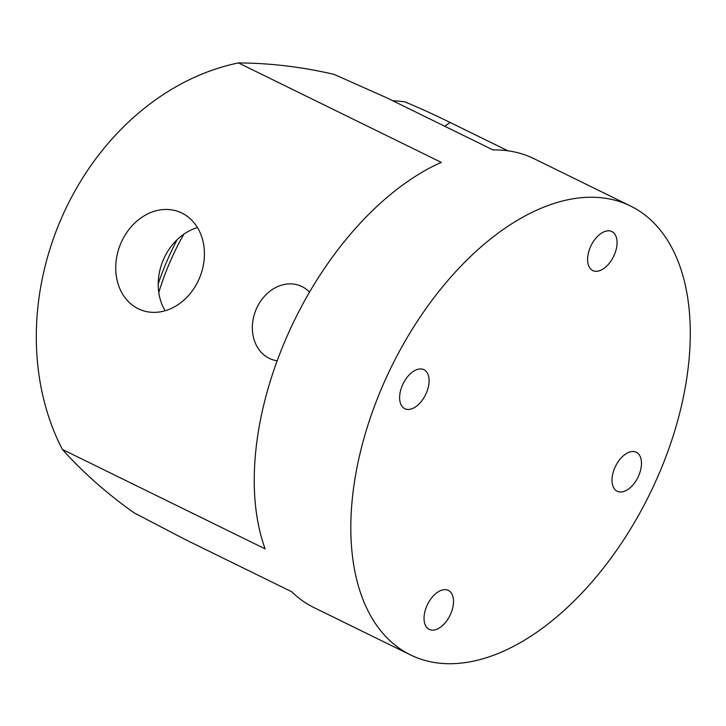 <?xml version="1.0" encoding="UTF-8"?>
<svg xmlns="http://www.w3.org/2000/svg" width="726" height="726" viewBox="0 0 726 726"><rect width="100%" height="100%" fill="white"/><g stroke="black" fill="none" stroke-linecap="round" stroke-linejoin="round"><path stroke-width="1.09" d="M277.178 360.786A39.467 32.225 111.2 0 1 271.306 359.252A39.467 32.225 111.2 0 1 269.246 358.345A39.467 32.225 111.2 0 1 256.087 309.512A39.467 32.225 111.2 0 1 299.902 285.681A39.467 32.225 111.2 0 1 301.962 286.579A39.467 32.225 111.2 0 1 309.539 292.115M593.323 270.789A21.707 12.505 116.1 0 0 613.779 256.078A21.707 12.505 116.1 0 0 611.882 231.567A21.707 12.505 116.1 0 0 611.319 231.322A21.707 12.505 116.1 0 0 590.864 246.032A21.707 12.505 116.1 0 0 592.761 270.544A21.707 12.505 116.1 0 0 593.323 270.789M429.792 629.642A21.707 12.505 116.1 0 0 450.238 614.931A21.707 12.505 116.1 0 0 448.341 590.419A21.707 12.505 116.1 0 0 447.779 590.165A21.707 12.505 116.1 0 0 427.324 604.885A21.707 12.505 116.1 0 0 429.229 629.397A21.707 12.505 116.1 0 0 429.792 629.642M405.362 408.938A21.707 12.505 116.1 0 0 425.817 394.218A21.707 12.505 116.1 0 0 423.92 369.706A21.707 12.505 116.1 0 0 423.358 369.461A21.707 12.505 116.1 0 0 402.903 384.172A21.707 12.505 116.1 0 0 404.799 408.684A21.707 12.505 116.1 0 0 405.362 408.938M617.753 491.502A21.707 12.505 116.1 0 0 638.199 476.791A21.707 12.505 116.1 0 0 636.303 452.271A21.707 12.505 116.1 0 0 635.74 452.026A21.707 12.505 116.1 0 0 615.294 466.736A21.707 12.505 116.1 0 0 617.191 491.257A21.707 12.505 116.1 0 0 617.753 491.502M630.604 206.048L534.046 158.704A249.962 143.966 116.1 0 0 493.036 149.937L386.822 97.847L334.024 74.351C301.735 66.883 269.89 63.08 238.482 62.926L441.263 162.361A249.962 143.966 116.1 0 0 289.483 330.838A249.962 143.966 116.1 0 0 265.126 548.856L62.354 449.421C83.236 472.662 107.176 493.816 134.174 512.874L185.475 539.654L291.698 591.735A249.962 143.966 116.1 0 0 313.941 607.562L410.499 654.916A249.962 143.966 116.1 0 0 655.061 482.772A249.962 143.966 116.1 0 0 630.604 206.048A249.962 143.966 116.1 0 0 386.041 378.192A249.962 143.966 116.1 0 0 410.499 654.916M507.91 150.799L450.075 122.44C433.894 114.481 418.802 107.629 404.818 101.867A249.962 204.088 111.2 0 0 392.63 100.696M138.267 308.759A52.626 42.97 111.2 0 1 120.716 243.646A52.626 42.97 111.2 0 1 179.141 211.865A52.626 42.97 111.2 0 1 181.881 213.063A52.626 42.97 111.2 0 1 199.432 278.176A52.626 42.97 111.2 0 1 141.007 309.957A52.626 42.97 111.2 0 1 138.267 308.759M197.481 227.583A52.626 42.97 -68.8 0 0 165.147 310.746M183.841 234.171A236.803 193.352 -68.8 0 0 158.776 292.542M158.195 283.957A249.962 204.088 111.2 0 1 177.135 239.671M238.482 62.926A249.962 204.088 -68.8 0 0 62.354 449.421M444.829 126.297L450.075 122.44"/></g></svg>
